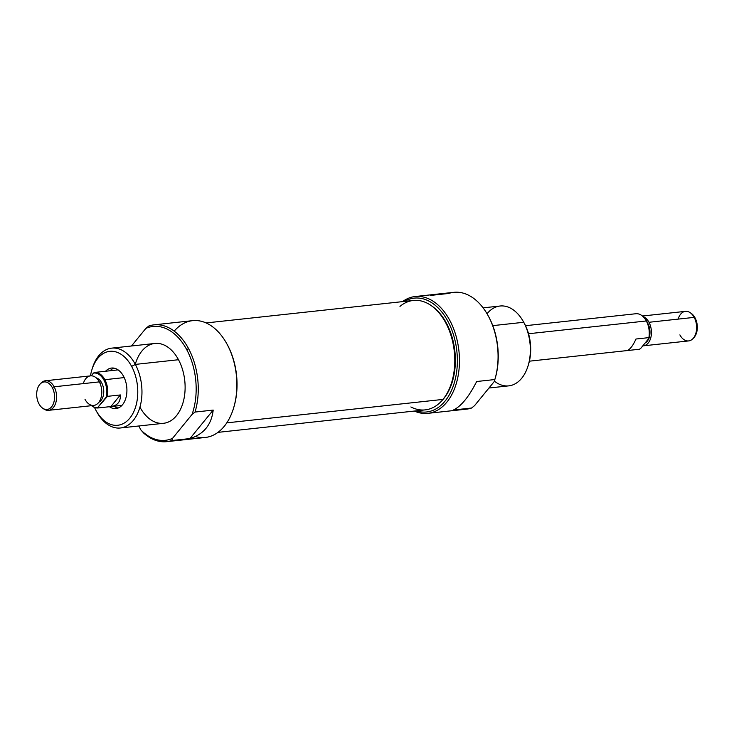 <?xml version="1.0" encoding="UTF-8"?>
<svg xmlns="http://www.w3.org/2000/svg" width="734" height="734" viewBox="0 0 734 734"><rect width="100%" height="100%" fill="white"/><g stroke="black" fill="none" stroke-linecap="round" stroke-linejoin="round"><path stroke-width="1.1" d="M140.937 430.005L143.901 433.289A58.748 37.627 83.8 0 0 166.655 441.666A58.748 37.627 83.8 0 0 171.774 440.538L172.508 438.382L192.033 414.462A57.261 36.672 -96.2 0 0 186.73 349.65A57.261 36.672 -96.2 0 0 145.873 328.382L131.496 345.989L145.873 328.382A57.261 36.672 83.8 0 1 186.73 349.65L188.574 348.65A58.748 37.627 83.8 0 1 195.033 412.058L213.199 410.086C211.465 424.793 203.713 434.289 189.95 438.574L171.774 440.538A58.748 37.627 83.8 0 1 143.901 433.289L140.937 430.005A57.261 36.672 -96.2 0 0 172.508 438.382L192.033 414.462L195.033 412.058L213.199 410.086C211.465 424.793 203.713 434.289 189.95 438.574L213.199 410.086L189.95 438.574L171.774 440.538L172.508 438.382A57.261 36.672 -96.2 0 1 140.937 430.005L138.781 425.986L140.937 430.005M166.655 441.666L205.272 437.473A58.748 37.627 -96.2 0 0 233.623 407.921A58.748 37.627 -96.2 0 0 226.632 343.448A58.748 37.627 -96.2 0 0 192.602 320.657L153.993 324.85A58.748 37.627 83.8 0 1 188.574 348.65A58.748 37.627 -96.2 0 0 148.874 325.969A58.748 37.627 83.8 0 1 153.993 324.85M148.874 325.969L145.873 328.382L148.874 325.969M120.367 427.986L163.517 423.307A40.159 25.718 -96.2 0 0 183.674 400.232A40.159 25.718 -96.2 0 0 178.5 359.724A40.159 25.718 -96.2 0 0 154.856 343.457L111.706 348.136A40.159 25.718 83.8 0 1 135.35 364.403A40.159 25.718 83.8 0 1 140.515 404.911A40.159 25.718 83.8 0 1 120.367 427.986A40.159 25.718 83.8 0 1 97.099 412.407L96.237 410.847A37.186 23.818 -96.2 0 0 129.982 417.958A37.186 23.818 -96.2 0 0 131.643 366.404A37.186 23.818 -96.2 0 0 91.805 370.046A37.186 23.818 -96.2 0 0 90.465 375.872A37.186 23.818 -96.2 0 1 107.971 351.641A37.186 23.818 -96.2 0 1 131.643 366.404A37.186 23.818 83.8 0 1 129.79 418.197A37.186 23.818 83.8 0 1 95.879 410.205A37.186 23.818 -96.2 0 0 96.237 410.847M94.512 407.425A37.186 23.818 -96.2 0 0 95.879 410.205A37.186 23.818 -96.2 0 1 94.512 407.425M109.421 406.728A20.378 13.047 -96.2 0 0 115.963 408.563A20.378 13.047 -96.2 0 0 126.184 396.855A20.378 13.047 -96.2 0 0 123.56 376.303A20.378 13.047 -96.2 0 0 111.568 368.046A20.378 13.047 -96.2 0 0 105.577 371.248A20.378 13.047 83.8 0 1 123.56 376.303A20.378 13.047 83.8 0 1 124.716 401.177A20.378 13.047 83.8 0 1 109.421 406.728M113.871 368.119A20.378 13.047 -96.2 0 0 110.118 370.753A20.378 13.047 -96.2 0 1 113.871 368.119M226.632 343.448L227.072 344.228A57.261 36.672 83.8 0 1 233.88 407.067L233.623 407.921M91.805 370.046L92.319 368.34A40.159 25.718 83.8 0 1 111.706 348.136M113.972 406.232A20.378 13.047 -96.2 0 0 118.202 408.003A20.378 13.047 -96.2 0 1 113.972 406.232M217.97 432.363L425.179 409.884A55.032 35.241 -96.2 0 0 441.317 401.296A55.032 35.241 -96.2 0 0 442.969 399.415A55.032 35.241 -96.2 0 0 430.922 305.399A55.032 35.241 -96.2 0 0 413.315 300.463L206.098 322.942M430.922 305.399L431.867 306.05A54.169 34.691 83.8 0 1 443.731 398.599A54.169 34.691 83.8 0 1 442.107 400.461L441.317 401.296M38.966 403.847A13.845 8.863 -96.2 0 0 42.691 408.214A13.845 8.863 -96.2 0 0 53.068 404.434A13.845 8.863 -96.2 0 0 52.279 387.543A13.845 8.863 -96.2 0 0 40.076 384.093A13.845 8.863 -96.2 0 0 38.966 403.847A13.845 8.863 83.8 0 0 51.591 406.819A13.845 8.863 83.8 0 0 52.279 387.543A13.845 8.863 -96.2 0 0 39.664 384.57A13.845 8.863 -96.2 0 0 38.966 403.847M40.076 384.093L41.021 383.084A14.873 9.524 83.8 0 1 45.389 380.762A14.873 9.524 83.8 0 1 54.142 386.79A14.873 9.524 83.8 0 1 56.059 401.792A14.873 9.524 83.8 0 1 48.591 410.334A14.873 9.524 83.8 0 1 43.838 409.003A14.873 9.524 83.8 0 1 43.26 408.572A14.873 9.524 -96.2 0 0 54.811 405.296A14.873 9.524 -96.2 0 0 54.142 386.79L52.279 387.543M101.677 382.827A12.643 8.092 -96.2 0 1 98.87 402.26A12.643 8.092 -96.2 0 0 101.677 382.827A12.643 8.092 -96.2 0 0 96.218 377.872A12.643 8.092 83.8 0 1 101.677 382.827L99.897 383.02M48.591 410.334L93.787 405.434A14.873 9.524 -96.2 0 0 101.255 396.883A14.873 9.524 -96.2 0 0 99.338 381.882A14.873 9.524 -96.2 0 0 90.585 375.863L45.389 380.762M103.925 380.065A17.332 11.102 -96.2 0 0 93.466 373.074L91.218 375.826L93.466 373.074A17.332 11.102 83.8 0 1 103.925 380.065L104.861 379.689A17.845 11.432 83.8 0 1 107.43 396.351L120.376 394.947C120.624 401.782 117.468 405.654 110.889 406.563L97.943 407.966A17.845 11.432 83.8 0 1 92.493 406.352A17.845 11.432 83.8 0 1 92.2 406.15A17.845 11.432 83.8 0 0 97.943 407.966L97.723 407.48L106.283 396.993A17.332 11.102 -96.2 0 0 103.925 380.065A17.332 11.102 -96.2 0 1 106.283 396.993L107.43 396.351L120.376 394.947C120.624 401.782 117.468 405.654 110.889 406.563L120.376 394.947L110.889 406.563L97.943 407.966L97.723 407.48L107.43 396.351A17.845 11.432 83.8 0 0 104.861 379.689A17.845 11.432 -96.2 0 0 94.613 372.432A17.845 11.432 83.8 0 1 104.861 379.689L124.202 377.588M94.613 372.432L93.466 373.074L94.613 372.432L107.559 371.028L94.613 372.432M121.945 405.37L110.889 406.563M91.53 405.682A17.332 11.102 -96.2 0 0 91.915 405.957A17.332 11.102 -96.2 0 0 97.723 407.48A17.332 11.102 -96.2 0 1 91.53 405.682M523.351 321.593L524.223 323.153A37.186 23.818 83.8 0 1 524.571 323.795A37.186 23.818 83.8 0 1 528.645 363.954L528.131 365.66A40.159 25.718 -96.2 0 0 523.737 322.281A40.159 25.718 -96.2 0 0 523.351 321.593A40.159 25.718 -96.2 0 0 500.093 306.014L483.11 307.858M487.826 315.125L488.266 315.904A57.261 36.672 83.8 0 1 488.807 316.886A57.261 36.672 83.8 0 1 495.083 378.744L494.835 379.542A58.748 37.627 -96.2 0 0 488.385 316.134A58.748 37.627 -96.2 0 0 487.826 315.125A58.748 37.627 -96.2 0 0 453.796 292.334L415.187 296.527A58.748 37.627 83.8 0 1 458.924 350.87A58.748 37.627 83.8 0 1 427.858 413.343A58.748 37.627 83.8 0 1 414.352 411.058A58.748 37.627 83.8 0 0 458.924 350.87A58.748 37.627 83.8 0 0 402.489 301.637A58.748 37.627 83.8 0 1 415.187 296.527M494.835 379.542L494.11 381.708L474.586 405.618L471.586 408.031L453.41 409.994C461.099 406.379 468.852 396.883 476.669 381.515L494.835 379.542L494.11 381.708L474.586 405.618L471.586 408.031L453.41 409.994C461.099 406.379 468.852 396.883 476.669 381.515L494.835 379.542A58.748 37.627 83.8 0 0 488.385 316.134A58.748 37.627 -96.2 0 0 448.676 293.462L430.509 295.426M427.858 413.343L466.466 409.15A58.748 37.627 -96.2 0 0 471.586 408.031A58.748 37.627 -96.2 0 1 461.227 409.15M416.242 410.856A57.261 36.672 -96.2 0 0 456.842 351.1A57.261 36.672 -96.2 0 0 404.37 301.435A57.261 36.672 -96.2 0 1 456.842 351.1A57.261 36.672 -96.2 0 1 416.242 410.856M488.963 388.011L508.754 385.864A40.159 25.718 -96.2 0 0 528.131 365.66M529.388 361.183L626.46 350.65C629.589 350.118 632.754 346.237 635.956 339.025L648.902 337.622A17.845 11.432 -96.2 0 0 646.324 320.969A17.845 11.432 -96.2 0 0 641.525 315.336A17.845 11.432 -96.2 0 0 636.075 313.712L623.129 315.115L636.075 313.712A17.845 11.432 -96.2 0 1 646.324 320.969L528.553 333.741M639.406 349.246L626.79 350.613L639.406 349.246L640.553 348.604L639.406 349.246M623.129 315.115L525.535 325.694M626.46 350.65C629.589 350.118 632.754 346.237 635.956 339.025L648.902 337.622L649.113 338.117A17.332 11.102 83.8 0 0 641.819 315.537A17.332 11.102 83.8 0 1 642.103 315.73A17.332 11.102 83.8 0 1 649.113 338.117L640.553 348.604L649.113 338.117L648.902 337.622A17.845 11.432 -96.2 0 0 646.324 320.969M645.122 343.007A12.643 8.092 -96.2 0 0 648.902 338.383A12.643 8.092 -96.2 0 1 645.122 343.007M647.911 323.593A12.643 8.092 -96.2 0 1 649.26 337.374A12.643 8.092 -96.2 0 0 647.911 323.593A12.643 8.092 -96.2 0 0 647.727 323.263A12.643 8.092 83.8 0 1 647.911 323.593L647.865 323.593M642.801 345.861A14.873 9.524 -96.2 0 0 643.434 345.824A14.873 9.524 -96.2 0 0 650.902 337.282A14.873 9.524 -96.2 0 0 648.984 322.281A14.873 9.524 -96.2 0 0 643.323 316.693A14.873 9.524 83.8 0 1 648.984 322.281A14.873 9.524 83.8 0 1 650.792 337.723A14.873 9.524 83.8 0 1 642.801 345.861M643.434 345.824L688.63 340.925A14.873 9.524 -96.2 0 0 692.997 338.603A14.873 9.524 -96.2 0 0 694.181 317.372A14.873 9.524 -96.2 0 0 690.18 312.684A14.873 9.524 -96.2 0 0 685.428 311.354L642.489 316.005M690.18 312.684L691.327 313.464A13.845 8.863 83.8 0 1 695.052 317.831A13.845 8.863 83.8 0 1 693.942 337.594L692.997 338.603M96.723 411.719A40.159 25.718 -96.2 0 0 133.34 420.343A40.159 25.718 -96.2 0 0 135.35 364.403L131.643 366.404M139.937 407.141A40.159 25.718 -96.2 0 0 176.527 415.618A40.159 25.718 -96.2 0 0 178.5 359.724L135.35 364.403A40.159 25.718 83.8 0 0 92.071 369.211M195.4 436.546A58.748 37.627 -96.2 0 0 235.091 366.872A58.748 37.627 -96.2 0 0 174.206 331.135M188.574 348.65A58.748 37.627 83.8 0 1 195.033 412.058L192.033 414.462A57.261 36.672 -96.2 0 0 186.73 349.65M135.285 364.293A40.159 25.718 83.8 0 1 178.5 359.724M226.852 343.842A57.261 36.672 83.8 0 1 233.751 407.489M441.712 400.874A54.169 34.691 -96.2 0 0 443.731 398.599L442.969 399.415A55.032 35.241 83.8 0 1 410.884 406.948M399.975 306.399A55.032 35.241 -96.2 0 1 447.501 326.346A55.032 35.241 -96.2 0 1 442.969 399.415L226.788 422.857M431.399 305.729A54.169 34.691 83.8 0 1 443.731 398.599M85.034 399.406A14.873 9.524 -96.2 0 0 98.595 402.599A14.873 9.524 -96.2 0 0 99.338 381.882L54.142 386.79A14.873 9.524 83.8 0 0 40.553 383.625M99.338 381.882A14.873 9.524 -96.2 0 0 83.318 383.625M487.037 313.748A40.159 25.718 83.8 0 1 523.737 322.281L524.571 323.795A37.186 23.818 83.8 0 1 528.388 364.789M492.762 325.639L523.737 322.281A40.159 25.718 -96.2 0 1 525.526 372.276A40.159 25.718 -96.2 0 1 494.331 381.102M494.945 379.166A57.261 36.672 -96.2 0 0 488.807 316.886L488.385 316.134M488.046 315.519A57.261 36.672 83.8 0 1 488.807 316.886M693.465 338.062A13.845 8.863 -96.2 0 0 695.052 317.831L694.181 317.372A14.873 9.524 83.8 0 1 693.437 338.09A14.873 9.524 83.8 0 1 679.877 334.897M678.17 319.116A14.873 9.524 -96.2 0 1 694.181 317.372L648.984 322.281M690.758 313.106A13.845 8.863 83.8 0 1 695.052 317.831M42.691 408.214L43.838 409.003M118.101 369.881L107.393 371.046M92.493 406.352L91.915 405.957M642.103 315.73L641.525 315.336"/></g></svg>
